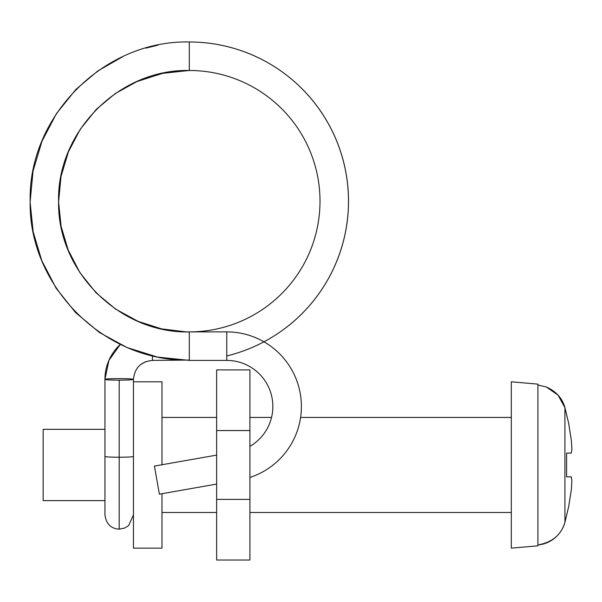 <?xml version="1.0" encoding="UTF-8"?>
<svg xmlns="http://www.w3.org/2000/svg" width="602" height="602" viewBox="0 0 602 602"><rect width="100%" height="100%" fill="white"/><g stroke="black" fill="none" stroke-linecap="round" stroke-linejoin="round"><path stroke-width="0.9" d="M133.441 456.497A14.26 0.775 180 0 1 119.204 457.227L119.204 529.158L119.204 457.227A14.26 0.775 0 0 0 133.441 456.497M119.204 378.598A14.26 0.775 180 0 1 133.456 379.373A14.26 0.775 0 0 0 119.204 378.598A14.26 0.775 0 0 0 104.944 379.373L108.909 360.38L120.257 344.464A47.528 47.46 180 0 0 104.944 379.373A14.26 0.775 0 0 0 119.204 380.148A14.26 0.775 0 0 0 133.441 379.41A14.26 0.775 0 0 0 133.456 379.373A14.26 0.775 180 0 1 133.441 379.41A14.26 0.775 180 0 1 119.204 380.148L119.204 457.227L119.204 380.148A14.26 0.775 180 0 1 104.944 379.373A47.528 47.46 -0 0 1 120.265 344.472L108.909 360.38L104.944 379.373L104.944 456.451A14.26 0.775 0 0 0 119.204 457.227A14.26 0.775 180 0 1 104.944 456.451L104.944 514.898C106.215 523.936 110.971 528.691 119.204 529.158L124.81 528.007L128.655 525.569L133.456 514.898M249.905 477.454A74.618 74.618 0 0 0 226.758 331.89L189.306 331.89A130.702 130.702 0 0 0 320.008 201.188A130.702 130.702 0 0 0 189.306 70.487L189.306 41.974C103.95 40.048 28.249 116.156 30.168 201.023C28.249 285.89 103.95 361.998 189.306 360.071L152.472 360.41L152.472 355.948L152.472 360.41C140.943 361.576 134.607 367.897 133.456 379.373L133.456 456.451M138.701 80.803L163.473 73.135L189.306 70.487A130.702 130.702 0 0 1 320.008 201.188A130.702 130.702 0 0 1 189.306 331.89L189.306 360.071C103.95 361.998 28.249 285.89 30.168 201.023C28.249 116.156 103.95 40.048 189.306 41.974A159.221 159.221 0 0 1 285.408 328.135M188.629 70.494L162.073 73.429L136.677 81.676L115.163 93.626L96.29 109.361L80.224 129.317L68.35 151.997L61.013 176.536L58.597 202.016L61.118 226.442L68.169 249.988L79.953 272.691L95.944 292.7L115.576 309.082L138.061 321.348L161.577 328.888L186.101 331.89L226.758 331.89L226.758 360.41A46.106 46.106 0 0 1 249.905 446.383A46.106 46.106 0 0 0 226.758 360.41L226.758 331.89A74.618 74.618 0 0 1 253.803 476.062M189.306 360.071L189.306 331.935C119.354 333.5 57.386 271.239 58.597 202.016C56.483 132.237 118.76 68.876 189.306 70.487L189.306 41.974A159.221 159.221 0 0 1 226.758 355.94M189.306 360.41L226.758 360.41L189.306 360.41M154.436 466.076L159.387 494.159L216.637 484.068L159.387 494.159L154.436 466.076L216.637 455.112L154.436 466.076M216.637 369.914L249.905 369.914L216.637 369.914L216.637 430.558L249.905 430.558L249.905 369.914L249.905 430.558L216.637 430.558L216.637 560.026L216.637 499.389L249.905 499.389L216.637 499.389L216.637 369.914M249.905 560.026L249.905 430.558L249.905 560.026L216.637 560.026M161.976 548.144L161.976 493.708L161.976 548.144L133.456 548.144L161.976 548.144M161.976 464.752L161.976 381.796L133.456 381.796L133.456 548.144L133.456 406.162M511.309 417.442L300.579 417.442L511.309 417.442M271.547 417.442L249.905 417.442L271.547 417.442M216.637 417.442L161.976 417.442L216.637 417.442M161.976 512.498L216.637 512.498L161.976 512.498M249.905 512.498L511.309 512.498L249.905 512.498M537.91 544.938L537.91 545.818L511.309 548.144L511.309 381.796L537.91 384.129L537.91 385.002L537.91 384.129L511.309 381.796L511.309 548.144L537.91 545.818L537.91 385.002L537.91 544.938C552.207 542.402 561.214 534.854 564.932 522.273L568.687 506.508L571.336 489.652L571.9 480.938L571.328 476.852L566.602 476.852L566.602 453.088L571.328 453.088L571.9 449.002L571.336 440.288L568.687 423.432L564.932 407.667L564.932 522.273L564.932 407.667L568.679 423.409L571.328 440.235L568.679 423.409L564.932 407.667C562.358 398.298 556.143 391.39 546.285 386.958L537.91 385.002L546.285 386.958L558.062 395.115L564.932 407.667L568.687 423.432L571.336 440.288L571.9 449.002L571.328 453.088L566.602 453.088L566.602 476.852L571.328 476.852L571.9 480.938L571.336 489.652L568.687 506.508L564.932 522.273C563.194 528.518 559.868 533.711 554.961 537.842C550.01 542.003 544.328 544.374 537.91 544.938C544.336 544.374 550.017 542.003 554.969 537.834M104.944 429.324L43.156 429.324L43.156 500.616L104.944 500.616L43.156 500.616L43.156 429.324L104.944 429.324M571.328 489.704L568.679 506.53L571.328 489.704M161.976 464.97L161.976 381.796L133.456 381.796M558.062 395.115L546.285 386.958M145.654 361.667L140.401 364.722M189.306 360.372L157.438 357.069L126.887 347.467L99.503 332.537L75.581 312.581L56.114 288.223L41.756 260.568L33.178 231.898L30.1 202.144L33.042 171.111L41.974 141.237L56.437 113.62L76.01 89.322L97.765 70.998L122.469 56.836M145.993 48.092L157.927 45.173"/></g></svg>
